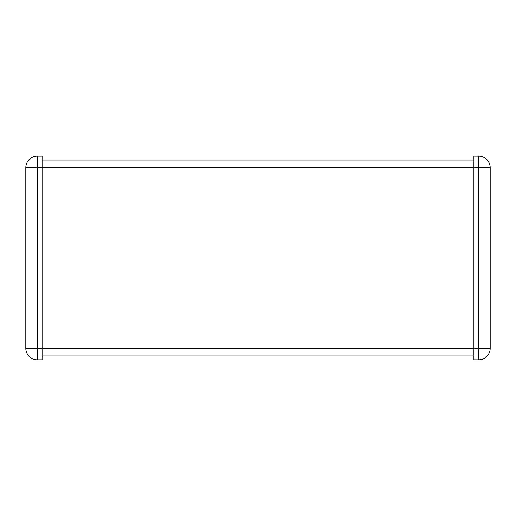 <?xml version="1.0" encoding="UTF-8"?>
<svg xmlns="http://www.w3.org/2000/svg" width="516" height="516" viewBox="0 0 516 516"><rect width="100%" height="100%" fill="white"/><g stroke="black" fill="none" stroke-linecap="round" stroke-linejoin="round"><path stroke-width="0.77" d="M25.8 348.229L25.8 167.771A11.61 11.61 0 0 1 37.41 156.161L42.093 156.161L42.093 359.839L37.41 359.839A11.61 11.61 0 0 1 25.8 348.229L473.907 348.229L473.907 359.839L478.59 359.839A11.61 11.61 0 0 0 490.2 348.229L490.2 167.771A11.61 11.61 0 0 0 478.59 156.161L473.907 156.161L473.907 348.229L490.2 348.229M473.907 160.031L42.093 160.031M473.907 355.969L42.093 355.969M490.2 167.771L37.41 167.771L37.41 359.839M25.8 167.771L37.41 167.771L37.41 156.161M478.59 156.161L478.59 359.839"/></g></svg>
